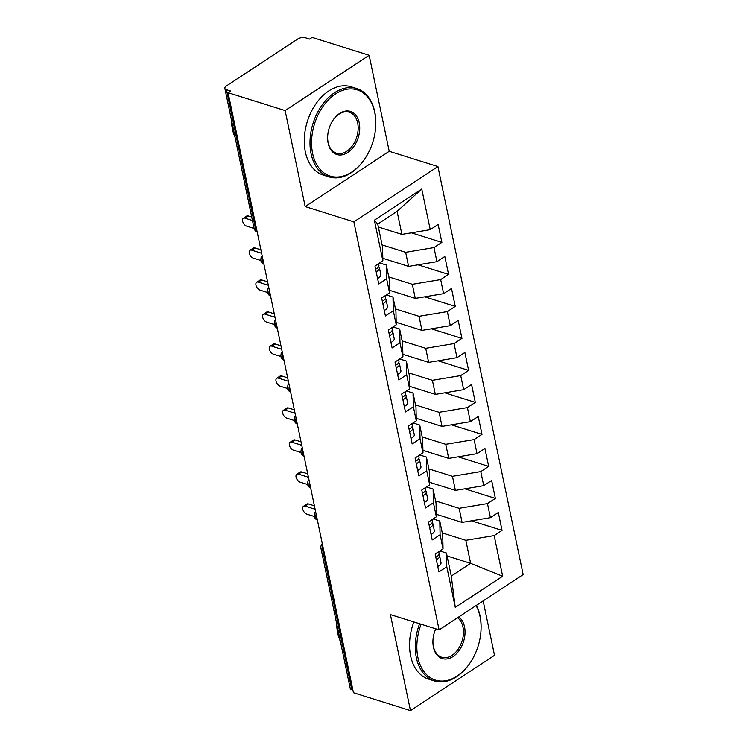 <?xml version="1.0" encoding="UTF-8"?>
<svg xmlns="http://www.w3.org/2000/svg" width="748" height="748" viewBox="0 0 748 748"><rect width="100%" height="100%" fill="white"/><g stroke="black" fill="none" stroke-linecap="round" stroke-linejoin="round"><path stroke-width="1.12" d="M369.157 55.287L285.119 110.573L305.175 206.579L389.212 151.292L369.157 55.287L312.131 37.4L309.579 39.074L305.418 37.765A5.554 2.609 -11.8 0 0 297.685 39.055L226.382 85.964A5.554 2.609 -11.8 0 0 224.849 88.32A5.554 2.609 -11.8 0 0 226.466 89.704L230.627 91.013L228.084 92.687L353.439 692.713L410.465 710.6L494.512 655.313L483.143 600.906M389.212 151.292L437.917 166.561L523.151 574.586L439.113 629.872L353.869 221.847L437.917 166.561M455.27 607.404L446.78 566.769L446.472 553.062L451.278 576.1L455.27 607.404L502.647 576.25L494.157 535.605L502.048 530.407L498.308 512.492L490.408 517.681L487.472 503.6L495.363 498.411L491.623 480.487L483.722 485.686L480.786 471.605L488.678 466.406L484.938 448.491L477.037 453.681L474.101 439.6L481.993 434.41L478.243 416.486L470.352 421.676L467.416 407.595L475.307 402.405L471.558 384.481L463.666 389.68L460.721 375.599L468.622 370.4L464.873 352.486L456.981 357.675L454.036 343.594L461.937 338.405L458.187 320.481L450.296 325.67L447.351 311.598L455.252 306.399L451.502 288.476L443.611 293.674L440.666 279.593L448.566 274.394L444.817 256.48L436.926 261.669L433.98 247.588L441.881 242.399L438.132 224.475L430.24 229.673L401.91 234.395L397.095 211.347L377.74 224.082L382.555 247.121L382.873 260.828L374.383 220.183L421.75 189.029L430.24 229.673M382.873 260.828L374.972 266.026L378.722 283.941L386.613 278.752L389.558 292.833L381.658 298.022L385.407 315.946L393.298 310.757L396.244 324.828L388.343 330.027L392.092 347.951L399.984 342.752L402.929 356.833L395.028 362.032L398.778 379.947L406.669 374.757L409.614 388.838L401.713 394.028L405.463 411.952L413.354 406.753L416.299 420.834L408.399 426.033L412.148 443.947L420.039 438.758L422.985 452.839L415.093 458.028L418.833 475.952L426.725 470.763L429.67 484.844L421.779 490.034L425.519 507.957L433.41 502.759L436.355 516.84L428.464 522.039L432.204 539.953L440.095 534.764L443.04 548.845L435.149 554.034L438.889 571.958L446.78 566.769M382.097 244.923L405.65 252.31L408.595 266.391L382.817 258.303M433.98 247.588L405.65 252.31M436.926 261.669L408.595 266.391M377.74 224.082L374.383 220.183M388.782 276.928L412.335 284.315L415.28 298.396L389.502 290.308M440.666 279.593L412.335 284.315M443.611 293.674L415.28 298.396M386.613 278.752L386.295 265.044L379.638 262.959M386.295 265.044L389.241 279.126L389.558 292.833M395.468 308.924L419.02 316.32L421.966 330.392L396.188 322.313M447.351 311.598L419.02 316.32M450.296 325.67L421.966 330.392M393.298 310.757L392.981 297.05L386.323 294.955M392.981 297.05L395.926 311.131L396.244 324.828M402.153 340.929L425.715 348.316L428.651 362.397L402.873 354.309M454.036 343.594L425.715 348.316M456.981 357.675L428.651 362.397M399.984 342.752L399.666 329.045L393.009 326.96M399.666 329.045L402.611 343.126L402.929 356.833M408.838 372.934L432.4 380.321L435.336 394.402L409.558 386.314M460.721 375.599L432.4 380.321M463.666 389.68L435.336 394.402M406.669 374.757L406.351 361.05L399.694 358.956M406.351 361.05L409.296 375.131L409.614 388.838M415.523 404.93L439.085 412.316L442.021 426.397L416.243 418.31M467.416 407.595L439.085 412.316M470.352 421.676L442.021 426.397M413.354 406.753L413.036 393.046L406.379 390.961M413.036 393.046L415.981 407.127L416.299 420.834M422.209 436.935L445.771 444.321L448.707 458.402L422.929 450.315M474.101 439.6L445.771 444.321M477.037 453.681L448.707 458.402M420.039 438.758L419.721 425.051L413.064 422.966M419.721 425.051L422.667 439.132L422.985 452.839M428.894 468.931L452.456 476.326L455.392 490.408L429.614 482.32M480.786 471.605L452.456 476.326M483.722 485.686L455.392 490.408M426.725 470.763L426.416 457.056L419.75 454.962M426.416 457.056L429.352 471.137L429.67 484.844M435.579 500.936L459.141 508.322L462.077 522.403L436.299 514.315M487.472 503.6L459.141 508.322M490.408 517.681L462.077 522.403M433.41 502.759L433.101 489.052L426.435 486.967M433.101 489.052L436.037 503.133L436.355 516.84M323.65 550.135L322.584 549.808L351.822 689.731L352.888 690.067M351.822 689.731A5.554 2.609 168.2 0 1 350.204 688.356L320.967 548.424A5.554 2.609 168.2 0 0 322.584 549.808A5.554 3.759 -72.6 0 1 322.818 546.171M442.264 532.941L465.826 540.327L470.632 563.366L447.08 555.979M494.157 535.605L465.826 540.327M502.647 576.25L470.632 563.366L451.278 576.1M440.095 534.764L439.787 521.057L433.12 518.972M439.787 521.057L442.723 535.138L443.04 548.845M285.119 110.573L228.084 92.687M439.113 629.872L390.409 614.594L410.465 710.6M305.175 206.579L353.869 221.847M378.348 226.999L401.91 234.395M446.472 553.062L439.805 550.967M421.75 189.029L397.095 211.347M502.048 530.407L471.511 520.832M315.591 511.567L314.646 513.016L314.244 516.223A5.554 2.609 -11.8 0 0 314.244 516.27A5.554 2.609 -11.8 0 0 315.862 517.644L316.937 517.981M495.363 498.411L464.826 488.827M488.678 466.406L458.141 456.832M481.993 434.41L451.455 424.827M475.307 402.405L444.77 392.831M468.622 370.4L438.085 360.826M461.937 338.405L431.4 328.821M455.252 306.399L424.714 296.825M448.566 274.394L418.029 264.82M441.881 242.399L411.344 232.815M308.905 479.562L307.961 481.011L307.559 484.218A5.554 2.609 -11.8 0 0 307.559 484.265A5.554 2.609 -11.8 0 0 309.176 485.639L310.252 485.976M302.22 447.566L301.276 449.006L300.864 452.213A5.554 2.609 -11.8 0 0 300.874 452.26A5.554 2.609 -11.8 0 0 302.491 453.643L303.566 453.971M295.535 415.561L294.59 417.01L294.179 420.217A5.554 2.609 -11.8 0 0 294.188 420.264A5.554 2.609 -11.8 0 0 295.806 421.638L296.872 421.975M288.85 383.565L287.905 385.005L287.494 388.212A5.554 2.609 -11.8 0 0 287.503 388.259A5.554 2.609 -11.8 0 0 289.121 389.633L290.187 389.97M282.164 351.56L281.22 353L280.809 356.216A5.554 2.609 -11.8 0 0 280.818 356.254A5.554 2.609 -11.8 0 0 282.435 357.638L283.501 357.965M275.479 319.555L274.535 321.004L274.123 324.211A5.554 2.609 -11.8 0 0 274.133 324.258A5.554 2.609 -11.8 0 0 275.75 325.632L276.816 325.969M268.794 287.559L267.849 288.999L267.438 292.206A5.554 2.609 -11.8 0 0 267.447 292.253A5.554 2.609 -11.8 0 0 269.065 293.627L270.131 293.964M262.109 255.554L261.164 257.003L260.753 260.211A5.554 2.609 -11.8 0 0 260.762 260.257A5.554 2.609 -11.8 0 0 262.38 261.632L263.446 261.968M437.739 566.442A7.405 3.478 -11.8 0 0 438.964 565.759A7.405 3.478 -11.8 0 0 441.002 562.608L439.6 555.895A7.405 3.478 168.2 0 1 437.561 559.037A7.405 3.478 168.2 0 1 436.336 559.728M438.721 551.687L439.067 553.333A7.405 3.478 168.2 0 1 437.019 556.475A7.405 3.478 168.2 0 1 435.794 557.167M303.473 506.293L306.783 504.115A4.628 2.627 56.7 0 1 308.485 503.984L305.175 506.162A4.628 2.627 -123.3 0 0 303.473 506.293A4.628 2.627 -123.3 0 0 303.155 510.379A4.628 2.627 -123.3 0 0 306.848 514.157L314.3 516.494M308.485 503.984L314.394 505.835M305.175 506.162L315.114 509.276M438.842 554.642L439.254 555.166A7.405 3.478 168.2 0 1 439.6 555.895M431.054 534.446A7.405 3.478 -11.8 0 0 432.279 533.754A7.405 3.478 -11.8 0 0 434.317 530.613L432.914 523.89A7.405 3.478 168.2 0 1 430.876 527.041A7.405 3.478 168.2 0 1 429.651 527.723M432.035 519.682L432.381 521.328A7.405 3.478 168.2 0 1 430.334 524.479A7.405 3.478 168.2 0 1 429.109 525.161M296.788 474.288L300.098 472.11A4.628 2.627 56.7 0 1 301.799 471.979L298.489 474.157A4.628 2.627 -123.3 0 0 296.788 474.288A4.628 2.627 -123.3 0 0 296.47 478.383A4.628 2.627 -123.3 0 0 300.163 482.161L307.615 484.498M301.799 471.979L307.709 473.83M298.489 474.157L308.428 477.271M432.157 522.637L432.568 523.161A7.405 3.478 168.2 0 1 432.914 523.89M424.368 502.441A7.405 3.478 -11.8 0 0 425.593 501.758A7.405 3.478 -11.8 0 0 427.632 498.607L426.229 491.885A7.405 3.478 168.2 0 1 424.181 495.036A7.405 3.478 168.2 0 1 422.966 495.718M425.35 487.677L425.696 489.323A7.405 3.478 168.2 0 1 423.649 492.474A7.405 3.478 168.2 0 1 422.424 493.156M290.102 442.292L293.412 440.114A4.628 2.627 56.7 0 1 295.114 439.974L291.804 442.152A4.628 2.627 -123.3 0 0 290.102 442.292A4.628 2.627 -123.3 0 0 289.785 446.378A4.628 2.627 -123.3 0 0 293.478 450.156L300.93 452.493M295.114 439.974L301.023 441.834M291.804 442.152L301.743 445.275M425.472 490.632L425.883 491.155A7.405 3.478 168.2 0 1 426.229 491.885M417.683 470.436A7.405 3.478 -11.8 0 0 418.908 469.753A7.405 3.478 -11.8 0 0 420.946 466.602L419.544 459.889A7.405 3.478 168.2 0 1 417.496 463.031A7.405 3.478 168.2 0 1 416.281 463.723M418.665 455.682L419.011 457.327A7.405 3.478 168.2 0 1 416.963 460.478A7.405 3.478 168.2 0 1 415.738 461.161M283.417 410.287L286.727 408.109A4.628 2.627 56.7 0 1 288.429 407.978L285.119 410.156A4.628 2.627 -123.3 0 0 283.417 410.287A4.628 2.627 -123.3 0 0 283.099 414.373A4.628 2.627 -123.3 0 0 286.793 418.151L294.245 420.488M288.429 407.978L294.338 409.829M285.119 410.156L295.058 413.27M418.786 458.636L419.198 459.16A7.405 3.478 168.2 0 1 419.544 459.889M410.998 438.44A7.405 3.478 -11.8 0 0 412.223 437.748A7.405 3.478 -11.8 0 0 414.261 434.607L412.859 427.884A7.405 3.478 168.2 0 1 410.811 431.035A7.405 3.478 168.2 0 1 409.595 431.718M411.98 423.677L412.326 425.322A7.405 3.478 168.2 0 1 410.278 428.473A7.405 3.478 168.2 0 1 409.053 429.156M276.732 378.282L280.042 376.104A4.628 2.627 56.7 0 1 281.744 375.973L278.434 378.151A4.628 2.627 -123.3 0 0 276.732 378.282A4.628 2.627 -123.3 0 0 276.414 382.378A4.628 2.627 -123.3 0 0 280.107 386.155L287.559 388.493M281.744 375.973L287.653 377.824M278.434 378.151L288.373 381.265M412.101 426.631L412.513 427.155A7.405 3.478 168.2 0 1 412.859 427.884M421.096 624.215A45.179 30.537 107.4 0 0 417.898 657.436A45.179 30.537 107.4 0 0 470.305 662.56A45.179 30.537 107.4 0 0 481.086 628.198A45.179 30.537 107.4 0 0 480.038 616.558A45.179 30.537 107.4 0 0 476.046 605.571M476.364 605.366A46.292 31.285 -72.6 0 1 480.029 615.81A46.292 31.285 -72.6 0 1 481.095 627.74L481.086 628.198M470.305 662.56L470.053 662.943A46.292 31.285 -72.6 0 1 434.336 680.923A46.292 31.285 -72.6 0 1 416.356 657.698A46.292 31.285 -72.6 0 1 419.591 623.748M458.739 616.95A22.59 15.269 -72.6 0 1 464.508 626.777A22.59 15.269 -72.6 0 1 453.054 656.52A22.59 15.269 -72.6 0 1 433.438 647.216A22.59 15.269 -72.6 0 1 432.914 641.401A22.59 15.269 -72.6 0 1 435.766 628.825M432.924 641.167A21.477 14.521 107.4 0 0 433.419 646.468A21.477 14.521 107.4 0 0 441.759 657.249A21.477 14.521 107.4 0 0 457.991 649.414A21.477 14.521 107.4 0 0 462.965 627.039A21.477 14.521 107.4 0 0 457.542 617.745M340.415 641.504A46.292 31.285 -72.6 0 1 337.713 633.023A46.292 31.285 -72.6 0 1 336.647 623.477M434.336 680.923L428.604 679.128A46.292 31.285 -72.6 0 1 410.624 655.893A46.292 31.285 -72.6 0 1 413.859 621.953M312.608 153.415A45.179 30.537 107.4 0 0 365.015 158.539A45.179 30.537 107.4 0 0 375.786 124.177A45.179 30.537 107.4 0 0 374.748 112.537A45.179 30.537 107.4 0 0 335.515 93.93A45.179 30.537 107.4 0 0 312.608 153.415M365.015 158.539L364.753 158.922A46.292 31.285 -72.6 0 1 329.045 176.902A46.292 31.285 -72.6 0 1 311.065 153.667A46.292 31.285 -72.6 0 1 321.78 105.449A46.292 31.285 -72.6 0 1 356.749 88.554A46.292 31.285 -72.6 0 1 374.729 111.789A46.292 31.285 -72.6 0 1 375.795 123.71L375.786 124.177M328.138 143.195A22.59 15.269 -72.6 0 1 327.624 137.37A22.59 15.269 -72.6 0 1 333.01 120.194A22.59 15.269 -72.6 0 1 359.208 122.756A22.59 15.269 -72.6 0 1 347.755 152.499A22.59 15.269 -72.6 0 1 328.138 143.195M327.624 137.136A21.477 14.521 107.4 0 0 328.12 142.447A21.477 14.521 107.4 0 0 336.469 153.218A21.477 14.521 107.4 0 0 352.691 145.383A21.477 14.521 107.4 0 0 357.666 123.009A21.477 14.521 107.4 0 0 349.325 112.237A21.477 14.521 107.4 0 0 332.879 120.391M235.115 137.473A46.292 31.285 -72.6 0 1 232.413 129.002A46.292 31.285 -72.6 0 1 231.347 119.456M329.045 176.902L323.314 175.097A46.292 31.285 -72.6 0 1 305.334 151.872A46.292 31.285 -72.6 0 1 316.049 103.654A46.292 31.285 -72.6 0 1 351.018 86.759L356.749 88.554M404.313 406.435A7.405 3.478 -11.8 0 0 405.538 405.753A7.405 3.478 -11.8 0 0 407.576 402.602L406.173 395.879A7.405 3.478 168.2 0 1 404.126 399.03A7.405 3.478 168.2 0 1 402.91 399.713M405.294 391.681L405.64 393.326A7.405 3.478 168.2 0 1 403.593 396.468A7.405 3.478 168.2 0 1 402.368 397.16M270.047 346.287L273.357 344.108A4.628 2.627 56.7 0 1 275.058 343.977L271.748 346.146A4.628 2.627 -123.3 0 0 270.047 346.287A4.628 2.627 -123.3 0 0 269.729 350.373A4.628 2.627 -123.3 0 0 273.422 354.15L280.874 356.487M275.058 343.977L280.968 345.828M271.748 346.146L281.687 349.269M405.416 394.635L405.827 395.15A7.405 3.478 168.2 0 1 406.173 395.879M397.627 374.439A7.405 3.478 -11.8 0 0 398.852 373.748A7.405 3.478 -11.8 0 0 400.891 370.597L399.488 363.883A7.405 3.478 168.2 0 1 397.44 367.025A7.405 3.478 168.2 0 1 396.225 367.717M398.609 359.676L398.955 361.321A7.405 3.478 168.2 0 1 396.908 364.472A7.405 3.478 168.2 0 1 395.683 365.155M263.361 314.282L266.671 312.103A4.628 2.627 56.7 0 1 268.373 311.972L265.063 314.151A4.628 2.627 -123.3 0 0 263.361 314.282A4.628 2.627 -123.3 0 0 263.044 318.368A4.628 2.627 -123.3 0 0 266.737 322.145L274.189 324.482M268.373 311.972L274.282 313.823M265.063 314.151L275.002 317.264M398.731 362.63L399.142 363.154A7.405 3.478 168.2 0 1 399.488 363.883M390.942 342.434A7.405 3.478 -11.8 0 0 392.167 341.752A7.405 3.478 -11.8 0 0 394.205 338.601L392.803 331.878A7.405 3.478 168.2 0 1 390.755 335.029A7.405 3.478 168.2 0 1 389.53 335.712M391.924 327.671L392.27 329.316A7.405 3.478 168.2 0 1 390.222 332.467A7.405 3.478 168.2 0 1 388.997 333.15M256.676 282.276L259.986 280.098A4.628 2.627 56.7 0 1 261.688 279.967L258.378 282.146A4.628 2.627 -123.3 0 0 256.676 282.276A4.628 2.627 -123.3 0 0 256.358 286.372A4.628 2.627 -123.3 0 0 260.052 290.149L267.504 292.487M261.688 279.967L267.597 281.818M258.378 282.146L268.317 285.269M392.046 330.625L392.457 331.149A7.405 3.478 168.2 0 1 392.803 331.878M384.257 310.429A7.405 3.478 -11.8 0 0 385.482 309.747A7.405 3.478 -11.8 0 0 387.52 306.596L386.118 299.873A7.405 3.478 168.2 0 1 384.07 303.024A7.405 3.478 168.2 0 1 382.845 303.716M385.239 295.675L385.585 297.321A7.405 3.478 168.2 0 1 383.537 300.462A7.405 3.478 168.2 0 1 382.312 301.154M249.982 250.281L253.301 248.102A4.628 2.627 56.7 0 1 255.003 247.971L251.693 250.15A4.628 2.627 -123.3 0 0 249.982 250.281A4.628 2.627 -123.3 0 0 249.673 254.367A4.628 2.627 -123.3 0 0 253.366 258.144L260.818 260.482M255.003 247.971L260.912 249.823M251.693 250.15L261.632 253.263M385.36 298.63L385.772 299.153A7.405 3.478 168.2 0 1 386.118 299.873M377.572 278.434A7.405 3.478 -11.8 0 0 378.787 277.742A7.405 3.478 -11.8 0 0 380.835 274.6L379.432 267.877A7.405 3.478 168.2 0 1 377.385 271.028A7.405 3.478 168.2 0 1 376.16 271.711M378.553 263.67L378.89 265.316A7.405 3.478 168.2 0 1 376.852 268.467A7.405 3.478 168.2 0 1 375.627 269.149M243.296 218.276L246.616 216.097A4.628 2.627 56.7 0 1 248.317 215.966L245.007 218.145A4.628 2.627 -123.3 0 0 243.296 218.276A4.628 2.627 -123.3 0 0 242.988 222.371A4.628 2.627 -123.3 0 0 246.681 226.148L254.133 228.486M248.317 215.966L251.739 217.042M245.007 218.145L252.459 220.482M378.675 266.625L379.086 267.148A7.405 3.478 168.2 0 1 379.432 267.877M226.466 89.704L255.694 229.627L256.76 229.963M224.849 88.32L254.077 228.252A5.554 2.609 -11.8 0 0 255.694 229.627A5.554 3.759 -72.6 0 0 257.209 232.114M317.386 520.122A5.554 3.759 -72.6 0 1 315.862 517.644A5.554 3.759 -72.6 0 1 316.133 514.166M310.701 488.126A5.554 3.759 -72.6 0 1 309.176 485.639A5.554 3.759 -72.6 0 1 309.448 482.161M304.015 456.121A5.554 3.759 -72.6 0 1 302.491 453.643A5.554 3.759 -72.6 0 1 302.762 450.156M297.321 424.125A5.554 3.759 -72.6 0 1 295.806 421.638A5.554 3.759 -72.6 0 1 296.077 418.16M290.635 392.12A5.554 3.759 -72.6 0 1 289.121 389.633A5.554 3.759 -72.6 0 1 289.392 386.155M283.95 360.115A5.554 3.759 -72.6 0 1 282.435 357.638A5.554 3.759 -72.6 0 1 282.707 354.159M277.265 328.12A5.554 3.759 -72.6 0 1 275.75 325.632A5.554 3.759 -72.6 0 1 276.021 322.154M270.58 296.115A5.554 3.759 -72.6 0 1 269.065 293.627A5.554 3.759 -72.6 0 1 269.336 290.149M263.894 264.109A5.554 3.759 -72.6 0 1 262.38 261.632A5.554 3.759 -72.6 0 1 262.651 258.154M314.244 516.27A5.554 5.554 0 0 0 317.395 520.187M322.276 543.572A5.554 5.554 0 0 0 320.967 548.424M307.559 484.265A5.554 5.554 0 0 0 310.71 488.192M300.874 452.26A5.554 5.554 0 0 0 304.025 456.187M294.188 420.264A5.554 5.554 0 0 0 297.339 424.181M287.503 388.259A5.554 5.554 0 0 0 290.654 392.186M280.818 356.254A5.554 5.554 0 0 0 283.969 360.181M274.133 324.258A5.554 5.554 0 0 0 277.284 328.185M267.447 292.253A5.554 5.554 0 0 0 270.598 296.18M260.762 260.257A5.554 5.554 0 0 0 263.913 264.175M254.077 228.252A5.554 5.554 0 0 0 257.228 232.179"/></g></svg>
